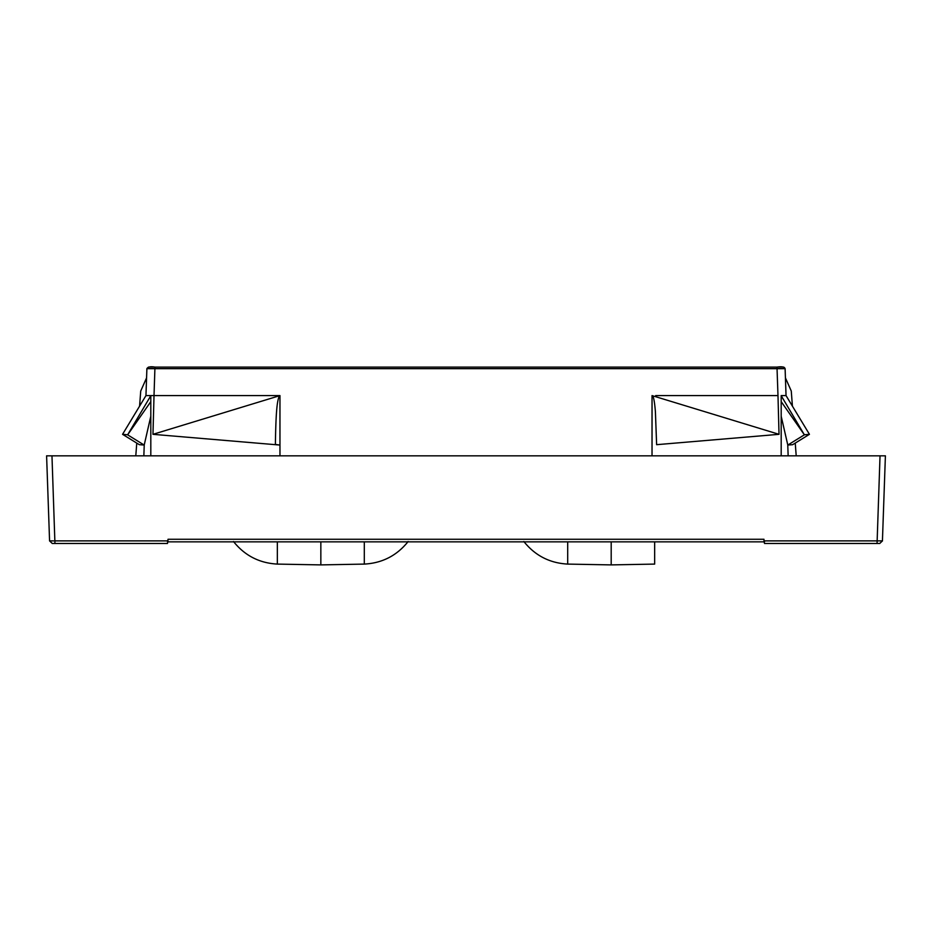 <?xml version="1.0" encoding="UTF-8"?>
<svg xmlns="http://www.w3.org/2000/svg" width="932" height="932" viewBox="0 0 932 932"><rect width="100%" height="100%" fill="white"/><g stroke="black" fill="none" stroke-linecap="round" stroke-linejoin="round"><path stroke-width="1.4" d="M869.265 455.83L62.735 455.83M783.544 395.599L781.191 395.599L781.191 455.83M781.191 395.599L786.037 395.599L785.42 377.856L791.268 391.021L792.421 406.154M143.854 455.83L144.227 445.065L139.334 444.68L122.558 434.324L145.963 395.599L279.961 395.599L279.961 445.065L152.976 434.324L154.013 395.599L150.809 395.599L150.809 455.83M655.685 395.599L777.987 395.599L777.043 368.664L146.895 368.664C147.92 366.882 150.611 366.358 154.957 367.103L154.013 395.599M781.191 395.704L804.351 434.778L781.191 401.622M781.191 416.231L787.796 445.053M788.146 455.83L787.773 445.065L804.351 434.836M652.027 455.83L652.039 395.599L779.024 434.324L777.987 395.599M279.961 395.599L279.355 395.785C277.387 400.83 275.954 407.808 275.383 444.447L279.961 445.065L279.973 455.83M144.204 445.053L150.809 416.231M144.204 445.077L127.649 434.836L150.809 401.622M150.809 395.704L127.649 434.778L122.558 434.324M135.792 455.83L136.759 443.096L135.792 455.83M139.579 406.154L140.732 391.021L139.579 406.154M150.809 395.599L145.951 395.599L146.895 368.664L148.514 367.103L783.486 367.103L785.105 368.664L786.049 395.599L783.847 395.599M795.241 443.096L796.208 455.83M804.351 434.778L809.442 434.324L786.037 395.599M787.785 445.065L792.666 444.68L809.442 434.324M656.617 444.68L779.024 434.324M146.58 377.856L140.732 391.021M781.598 367.103L783.486 367.103L785.105 368.664L777.043 368.664L777.043 367.103C781.901 366.392 784.593 366.905 785.105 368.664L783.859 367.15L781.598 367.103M279.355 395.785L152.976 434.324M656.617 444.447L655.394 411.455C654.637 402.531 653.728 397.3 652.645 395.797M51.971 455.83L54.941 543.472L167.492 543.472L168.028 539.267L763.972 539.267L763.984 540.875L882.429 540.875L885.4 455.83L46.6 455.83L49.571 540.875L53.52 540.898M654.66 541.853L654.66 564.093L611.194 564.897L567.693 564.093C549.717 563.114 535.096 555.588 523.854 541.527M408.146 541.527C396.904 555.588 382.283 563.114 364.307 564.093L320.841 564.897L277.34 564.093C259.364 563.114 244.743 555.588 233.501 541.527M167.492 541.853L764.508 541.853M763.984 540.875L764.508 543.472L879.738 543.472L882.429 540.909A2.691 2.691 0 0 1 882.418 541.014M49.571 540.909L52.262 543.472L49.571 540.875L52.262 543.472L167.492 543.472M611.194 564.897L611.194 541.853M320.841 564.897L320.841 541.853M146.906 368.524L148.468 367.103M877.059 543.472L880.029 455.83M54.941 540.875L168.016 540.875M567.693 564.093L567.693 541.853M277.34 564.093L277.34 541.853M364.307 564.093L364.307 541.853"/></g></svg>
